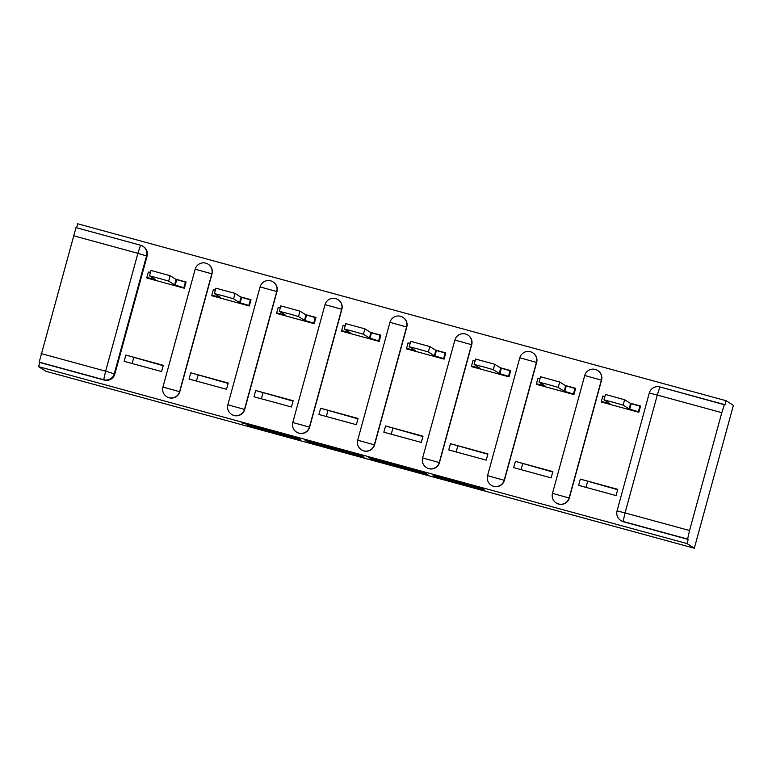<?xml version="1.0" encoding="UTF-8"?>
<svg xmlns="http://www.w3.org/2000/svg" width="772" height="772" viewBox="0 0 772 772"><rect width="100%" height="100%" fill="white"/><g stroke="black" fill="none" stroke-linecap="round" stroke-linejoin="round"><path stroke-width="1.16" d="M434.626 476.604L484.932 490.317L481.863 488.367L434.211 475.301L453.936 481.062L433.044 475.6L455.509 482.066L434.626 476.604M212.02 273.867A8.637 8.627 -57.6 0 0 208.324 264.304L208.131 264.188A8.637 8.627 122.4 0 1 211.827 273.751L179.587 391.616A8.637 8.627 122.4 0 1 166.636 396.634A8.637 8.627 122.4 0 1 162.94 387.071L179.78 391.742L212.02 273.867L195.171 269.196L162.931 387.071A8.637 8.637 0 0 0 166.636 396.634L166.829 396.76A8.637 8.627 -57.6 0 0 179.78 391.742M276.945 291.584A8.637 8.627 -57.6 0 0 273.249 282.021L273.056 281.896A8.637 8.627 122.4 0 1 276.752 291.469L244.512 409.334A8.637 8.627 122.4 0 1 231.561 414.352A8.637 8.627 122.4 0 1 227.865 404.789L244.705 409.459L276.945 291.584L260.106 286.923M341.871 309.302A8.637 8.627 -57.6 0 0 338.175 299.739L337.982 299.613A8.637 8.627 122.4 0 1 341.678 309.186L309.437 427.051A8.637 8.627 122.4 0 1 296.487 432.069A8.637 8.627 122.4 0 1 292.791 422.506L309.62 427.177L341.871 309.302L325.022 304.631L292.781 422.506A8.637 8.637 0 0 0 296.487 432.069L296.67 432.195A8.637 8.627 -57.6 0 0 309.62 427.177M406.796 327.019A8.637 8.627 -57.6 0 0 403.1 317.456L402.907 317.331A8.637 8.627 122.4 0 1 406.603 326.903L374.362 444.768A8.637 8.627 122.4 0 1 361.412 449.786A8.637 8.627 122.4 0 1 357.716 440.223L374.545 444.894L406.796 327.019L389.947 322.349L357.706 440.214A8.637 8.637 0 0 0 361.412 449.786L361.595 449.912A8.637 8.627 -57.6 0 0 374.545 444.894M471.721 344.737A8.637 8.627 -57.6 0 0 468.025 335.173L467.832 335.048A8.637 8.627 122.4 0 1 471.528 344.621L439.287 462.486A8.637 8.627 122.4 0 1 426.337 467.504A8.637 8.627 122.4 0 1 422.641 457.941L439.471 462.611L471.721 344.737L454.882 340.076M536.646 362.454A8.637 8.627 -57.6 0 0 532.95 352.891L532.757 352.765A8.637 8.627 122.4 0 1 536.453 362.338L504.212 480.203A8.637 8.627 122.4 0 1 491.262 485.221A8.637 8.627 122.4 0 1 487.557 475.658L504.396 480.329L536.646 362.454L519.797 357.783L487.557 475.648A8.637 8.637 0 0 0 491.262 485.221L491.446 485.347A8.637 8.627 -57.6 0 0 504.396 480.329M601.571 380.171A8.637 8.627 -57.6 0 0 597.875 370.608L597.682 370.483A8.637 8.627 122.4 0 1 601.378 380.056L569.138 497.921A8.637 8.627 122.4 0 1 556.187 502.939A8.637 8.627 122.4 0 1 552.482 493.376L569.321 498.036L601.571 380.171L584.732 375.51M247.571 425.169L300.897 440.098L297.828 438.149L293.572 436.923L241.453 422.767L292.636 436.923L294.643 438.197L291.517 437.463L247.571 425.169M38.6 366.642L687.012 543.584L694.317 548.216L45.905 371.274L38.6 366.642L39.739 362.473L39.198 362.136L76.003 227.605L140.504 245.206A8.637 8.627 122.4 0 1 146.564 255.812L114.314 373.677A8.637 8.627 122.4 0 1 103.709 379.737L39.198 362.136M371.564 459.379L427.939 474.761L424.88 472.821L372.422 458.443L368.505 457.429L371.564 459.379L371.863 458.288M360.495 456.416L308.038 442.038L304.979 440.098L352.958 453.704L361.306 455.451L364.413 457.42L360.495 456.416L360.804 455.297M147.095 256.15L137.889 253.322L140.514 245.206A8.637 8.637 0 0 1 142.859 246.249L143.399 246.586A8.637 8.627 122.4 0 1 147.095 256.15L114.854 374.024L105.648 371.187L137.889 253.322L73.379 235.721M721.801 412.663L724.416 404.547L659.915 386.946A8.637 8.637 0 0 0 649.3 392.996L657.29 395.061L625.04 512.926L689.55 530.528L721.801 412.663L657.29 395.061L659.906 386.946L724.956 404.895L726.095 400.726L77.683 223.784L76.592 227.769M726.095 400.726L733.4 405.358L694.317 548.216M689.55 530.528L687.62 539.078L623.11 521.476A8.637 8.627 122.4 0 1 617.06 510.871L617.06 510.871A8.637 8.637 0 0 0 620.765 520.444L621.296 520.782A8.637 8.627 122.4 0 0 623.651 521.814L623.11 521.476L625.04 512.926L617.06 510.871L649.3 392.996M687.012 543.584L688.151 539.416L687.62 539.078M604.958 396.316L603.801 396.248M601.523 401.575L601.398 402.058L638.849 412.277L640.557 406.033L630.058 403.167M580.312 479.113L578.604 485.356L616.066 495.576L617.774 489.332L580.312 479.113L617.668 489.709M585.996 487.373L587.598 481.506M515.397 461.395L513.679 467.639L551.14 477.858L552.848 471.615L515.397 461.395L552.742 471.991M536.608 383.858L536.472 384.34L573.924 394.56L575.642 388.316L565.133 385.45M540.033 378.598L538.885 378.531M522.683 463.789L521.071 469.656M450.472 443.678L448.754 449.922L486.215 460.141L487.923 453.897L450.472 443.678L487.817 454.274M471.682 366.14L471.547 366.623L508.999 376.842L510.717 370.599L500.208 367.733M475.108 360.881L473.96 360.823M457.757 446.071L456.146 451.938M385.546 425.961L383.838 432.204L421.29 442.424L422.998 436.18L385.546 425.961L422.892 436.556M406.757 348.423L406.622 348.905L444.083 359.125L445.791 352.881L435.283 350.015M410.183 343.164L409.035 343.106M392.832 428.354L391.221 434.221M320.621 408.243L318.913 414.487L356.365 424.706L358.073 418.463L320.621 408.243L357.967 418.839M341.832 330.705L341.697 331.188L379.158 341.407L380.866 335.164L370.357 332.298M345.258 325.446L344.109 325.388M327.907 410.636L326.295 416.504M255.696 390.526L253.988 396.769L291.44 406.989L293.148 400.745L255.696 390.526L293.051 401.122M276.907 312.988L276.772 313.471L314.233 323.69L315.941 317.446L305.432 314.58M280.332 307.729L279.184 307.671M262.982 392.919L261.37 398.786M190.771 372.808L189.063 379.052L226.514 389.271L228.222 383.028L190.771 372.808L228.126 383.404M211.982 295.271L211.846 295.753L249.308 305.973L251.016 299.729L240.507 296.863M215.407 290.011L214.259 289.954M198.057 375.202L196.445 381.069M125.846 355.091L124.138 361.335L161.589 371.554L163.297 365.31L125.846 355.091L163.201 365.687M147.056 277.553L146.921 278.036L184.383 288.255L186.091 282.012L175.582 279.146M132.108 363.515L133.72 357.648M150.482 272.294L149.334 272.236M270.711 280.863A8.637 8.627 122.4 0 1 273.056 281.896A8.637 8.637 0 0 0 260.096 286.914L227.856 404.789A8.637 8.637 0 0 0 231.561 414.352L231.745 414.477A8.637 8.627 -57.6 0 0 244.705 409.459M465.487 334.015A8.637 8.627 122.4 0 1 467.832 335.048A8.637 8.637 0 0 0 454.872 340.066L422.631 457.931A8.637 8.637 0 0 0 426.337 467.504L426.52 467.629A8.637 8.627 -57.6 0 0 439.471 462.611M595.337 369.45A8.637 8.627 122.4 0 1 597.682 370.483A8.637 8.637 0 0 0 584.722 375.501L552.482 493.366A8.637 8.637 0 0 0 556.187 502.939L556.371 503.064A8.637 8.627 -57.6 0 0 569.321 498.036M39.739 362.473L104.249 380.075A8.637 8.627 -57.6 0 0 114.854 374.024M688.151 539.416L623.651 521.814M419.292 472.377L422.033 473.082L419.35 471.374L397.908 465.67L399.751 466.848L419.292 472.377M336.312 449.565L358.169 455.538L336.312 449.565M638.946 411.93L629.103 408.909L623.129 405.126L613.373 402.318L603.974 399.896L609.957 403.688L601.359 401.469L608.239 403.93M634.459 411.08L638.859 412.238M603.974 399.896L605.46 394.473L624.616 399.713L630.579 403.495L639.872 406.159L638.396 411.572M601.349 401.459L602.826 396.046L604.901 396.528M640.432 406.506L639.872 406.159M630.579 403.495L629.103 408.909M574.021 394.212L564.178 391.192L558.204 387.409L548.448 384.601L539.049 382.179L545.032 385.971L536.434 383.752L543.314 386.212M569.533 393.363L573.934 394.521M539.049 382.179L540.535 376.765L559.69 381.995L565.654 385.778L574.947 388.441L573.471 393.855M536.424 383.742L537.901 378.328L539.975 378.811M575.507 388.798L574.947 388.441M565.654 385.778L564.178 391.192M509.095 376.495L499.252 373.474L493.279 369.692L483.533 366.883L474.124 364.461L480.107 368.254L471.509 366.034L478.389 368.495M504.618 375.646L509.018 376.804M471.499 366.024L472.975 360.611L475.05 361.093M474.124 364.461L475.61 359.048L494.765 364.278L500.729 368.061L510.031 370.724L508.545 376.138M510.582 371.081L510.031 370.724M500.729 368.061L499.252 373.474M444.18 358.777L434.327 355.757L428.354 351.974L418.607 349.166L409.208 346.744L415.182 350.536L406.583 348.317L413.474 350.777M439.693 357.928L444.093 359.086M406.574 348.307L408.05 342.893L410.125 343.376M409.208 346.744L410.685 341.33L429.84 346.56L435.804 350.343L445.106 353.007L443.62 358.42M445.656 353.364L445.106 353.007M435.804 350.343L434.327 355.757M379.255 341.06L369.402 338.039L363.429 334.257L353.682 331.449L344.283 329.026L350.256 332.819L341.658 330.599L348.548 333.06M374.767 340.211L379.168 341.369M344.283 329.026L345.76 323.613L364.915 328.843L370.888 332.626L380.181 335.289L378.695 340.703M343.135 325.186L345.2 325.659M380.731 335.646L380.181 335.289M370.888 332.626L369.402 338.039M314.329 323.343L304.477 320.322L298.503 316.539L288.757 313.731L279.358 311.309L285.331 315.101L276.733 312.882L283.623 315.343M309.842 322.493L314.243 323.651M279.358 311.309L280.834 305.895L299.99 311.126L305.963 314.908L315.256 317.572L313.77 322.986M276.723 312.872L278.209 307.459L280.275 307.941M315.806 317.929L315.256 317.572M305.963 314.908L304.477 320.322M249.404 305.625L239.552 302.614L233.578 298.822L223.832 296.014L214.433 293.592L220.406 297.384L211.808 295.165L218.814 297.654M244.917 304.776L249.317 305.934M214.433 293.592L215.909 288.178L235.064 293.408L241.038 297.191L250.331 299.854L248.845 305.268M211.798 295.155L213.284 289.741L215.349 290.224M250.881 300.212L250.331 299.854M241.038 297.191L239.552 302.614M184.479 287.908L174.626 284.897L168.653 281.105L158.907 278.296L149.507 275.874L155.481 279.667L146.883 277.447L153.773 279.908M179.992 287.059L184.392 288.217M149.507 275.874L150.984 270.461L170.139 275.691L176.112 279.474L185.405 282.137L183.919 287.551M146.873 277.438L148.359 272.024L150.424 272.506M185.955 282.494L185.405 282.137M176.112 279.474L174.626 284.897M205.786 263.146A8.637 8.627 122.4 0 1 208.131 264.188A8.637 8.637 0 0 0 195.171 269.196M335.637 298.581A8.637 8.627 122.4 0 1 337.982 299.613A8.637 8.637 0 0 0 325.022 304.631M400.562 316.298A8.637 8.627 122.4 0 1 402.907 317.331A8.637 8.637 0 0 0 389.947 322.349M530.412 351.733A8.637 8.627 122.4 0 1 532.757 352.765A8.637 8.637 0 0 0 519.797 357.783M41.138 353.586L105.648 371.187L103.709 379.737L104.249 380.075M140.514 245.206L76.003 227.605M455.75 481.188L455.509 482.066L455.769 481.188M455.48 481.11L455.258 481.902M481.313 488.193L481.014 489.303M424.33 472.638L424.021 473.747M376.128 459.456L375.819 460.594M422.313 472.059L422.033 473.082L422.313 472.059M312.602 442.124L312.293 443.263M308.337 440.957L308.038 442.038M358.411 454.621L358.16 455.528L358.42 454.621M357.639 454.409L357.455 455.075M294.894 437.29L294.643 438.197L294.904 437.29M297.278 437.965L296.979 439.085M631.207 403.669L629.73 409.083M624.616 399.713L623.129 405.126M566.281 385.952L564.805 391.365M559.69 381.995L558.204 387.409M501.356 368.234L499.88 373.648M494.765 364.278L493.279 369.692M436.431 350.517L434.954 355.931M429.84 346.56L428.354 351.974M371.506 332.8L370.029 338.213M364.915 328.843L363.429 334.257M306.58 315.082L305.104 320.496M299.99 311.126L298.503 316.539M241.655 297.365L240.179 302.778M235.064 293.408L233.578 298.822M176.73 279.647L175.254 285.061M170.139 275.691L168.653 281.105M343.135 325.176L341.649 330.59"/></g></svg>
